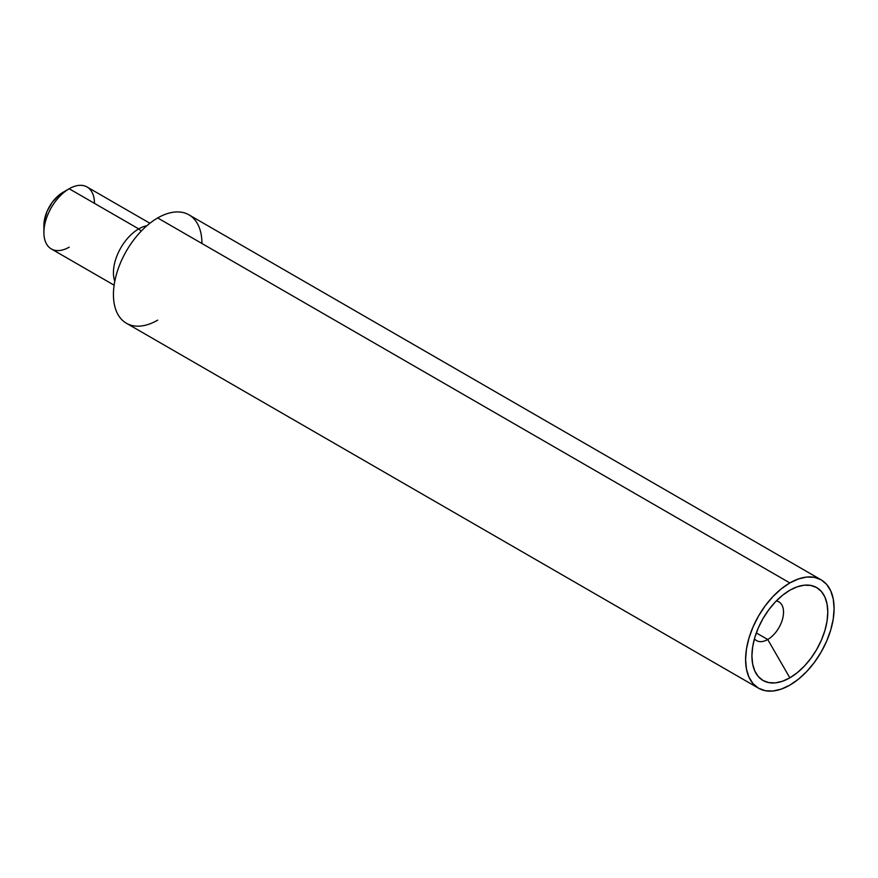 <?xml version="1.0" encoding="UTF-8"?>
<svg xmlns="http://www.w3.org/2000/svg" width="878" height="878" viewBox="0 0 878 878"><rect width="100%" height="100%" fill="white"/><g stroke="black" fill="none" stroke-linecap="round" stroke-linejoin="round"><path stroke-width="1.32" d="M767.723 639.502L756.32 632.917L767.723 639.502A22.345 12.907 120 0 0 782.891 617.64A22.345 12.907 120 0 0 776.273 600.969A22.345 12.907 -60 0 1 778.896 601.902A22.345 12.907 -60 0 1 782.32 619.802A22.345 12.907 -60 0 1 767.723 639.502L789.849 677.827L767.723 639.502A22.345 12.907 -60 0 1 756.551 640.611A22.345 12.907 -60 0 1 754.432 638.8A22.345 12.907 120 0 0 767.723 639.502M789.849 590.235A53.646 30.971 -60 0 1 827.778 612.131A53.646 30.971 -60 0 1 789.849 677.827L782.452 681.251L775.329 682.875L768.777 682.612L763.026 680.483L758.307 676.565L754.806 671.022L752.644 664.053L751.919 655.921L752.644 646.965L754.806 637.494L758.307 627.902L763.026 618.54L768.777 609.782L775.329 601.946L782.452 595.339L789.849 590.235L797.246 586.8L804.369 585.187L810.921 585.45L816.672 587.569L821.391 591.487L824.892 597.04L827.054 604.009L827.778 612.131L827.054 621.097L824.892 630.558L821.391 640.15L816.672 649.511L810.921 658.28L804.369 666.117L797.246 672.713L789.849 677.827A53.646 30.971 -60 0 1 751.919 655.921A53.646 30.971 -60 0 1 789.849 590.235L789.849 590.235M201.94 243.502A62.579 36.13 120 0 0 157.689 217.953A62.579 36.13 120 0 0 116.807 273.102A62.579 36.13 120 0 0 126.399 323.247L758.559 688.22A62.579 36.13 -60 0 1 748.967 638.076A62.579 36.13 -60 0 1 789.849 582.926L157.689 217.953A62.579 36.13 120 0 0 113.438 294.602A62.579 36.13 120 0 0 157.689 320.152M789.849 685.125A62.579 36.13 -60 0 1 758.559 688.22L765.265 690.712L772.914 691.008L781.211 689.131L789.849 685.125L798.486 679.155L806.783 671.461L814.433 662.319L821.139 652.091L826.637 641.17L830.731 629.976L833.255 618.935L834.1 608.476L833.255 599.005L830.731 590.872L826.637 584.397L821.139 579.831A62.579 36.13 -60 0 1 830.731 629.976A62.579 36.13 -60 0 1 789.849 685.125M69.186 247.157A35.757 20.644 -60 0 1 43.9 232.56A35.757 20.644 -60 0 1 69.186 188.759L138.724 228.906L141.226 231.123L138.724 228.906A35.757 20.644 120 0 0 114.788 281.322A35.757 20.644 -60 0 1 138.724 228.906L69.186 188.759A35.757 20.644 120 0 0 45.821 220.268A35.757 20.644 120 0 0 51.308 248.924L114.129 285.196M149.886 223.253L87.065 186.992A35.757 20.644 120 0 0 69.186 188.759L62.865 192.414A26.823 15.486 120 0 0 43.9 225.262L44.262 220.773L47.094 211.247L52.329 202.181L59.166 194.971L69.186 188.759A35.757 20.644 -60 0 1 94.473 203.356M138.724 228.906A35.757 20.644 -60 0 1 146.856 225.756A35.757 20.644 120 0 0 138.724 228.906M821.139 579.831L188.979 214.858A62.579 36.13 120 0 0 157.689 217.953L789.849 582.926A62.579 36.13 -60 0 1 821.139 579.831L814.433 577.351L806.783 577.044L798.486 578.931L789.849 582.926L781.211 588.897L772.914 596.601L765.265 605.732L758.559 615.961L753.061 626.881L748.967 638.076L746.443 649.116L745.598 659.576L746.443 669.058L748.967 677.19L753.061 683.655L758.559 688.22M43.9 232.56L43.9 225.262M69.186 188.759L62.865 192.414"/></g></svg>
